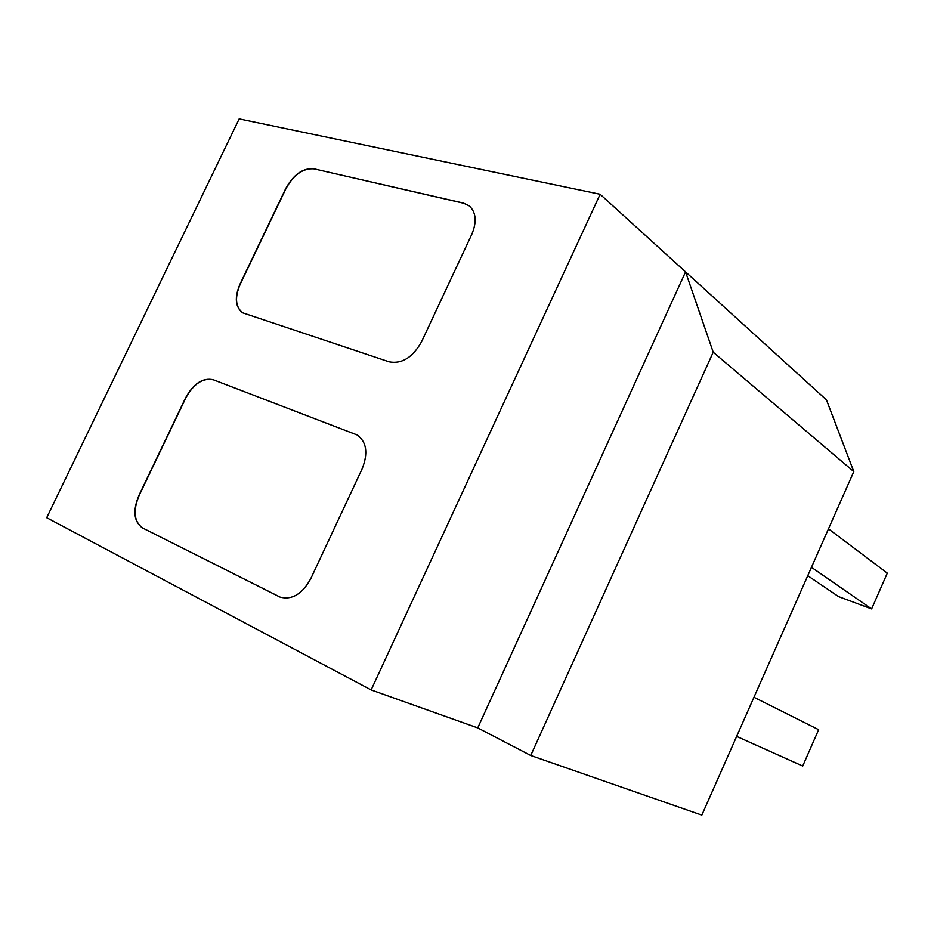 <?xml version="1.0" encoding="UTF-8"?>
<svg xmlns="http://www.w3.org/2000/svg" width="934" height="934" viewBox="0 0 934 934"><rect width="100%" height="100%" fill="white"/><g stroke="black" fill="none" stroke-linecap="round" stroke-linejoin="round"><path stroke-width="1.4" d="M826.462 399.904L853.804 471.612L713.202 352.188L685.556 271.887L826.462 399.904M371.148 689.934L600.13 194.272L239.174 118.887L46.7 517.716L371.148 689.934L477.741 727.913L530.745 755.489L701.819 815.113L853.804 471.612M530.745 755.489L713.202 352.188M600.13 194.272L685.556 271.887L477.741 727.913M314.011 168.762C303.001 167.84 293.568 174.46 285.699 188.621L239.945 284.263C234.364 297.537 235.263 307.053 242.642 312.797L389.139 361.82C401.924 364.213 412.77 357.442 421.689 341.505L471.752 234.457C476.994 221.883 476.153 212.345 469.23 205.842L463.544 203.122L314.198 168.891C303.176 167.968 293.743 174.588 285.886 188.75L240.131 284.38C234.574 297.584 235.45 307.076 242.735 312.855M279.056 596.628L280.177 597.13C292.097 600.2 302.324 594.001 310.847 578.508L362.147 468.833C368.335 453.107 366.63 441.794 357.057 434.929L213.279 379.741C202.783 377.476 193.56 383.512 185.597 397.861L138.839 495.604C132.605 510.921 133.831 521.697 142.517 527.955L280.282 597.176M357.15 434.975L213.477 379.834C202.982 377.581 193.747 383.617 185.784 397.966L139.038 495.685C132.815 511.003 134.041 521.779 142.715 528.037L279.254 596.709M469.312 205.912L463.719 203.262L314.198 168.891M753.96 697.278L818.651 729.688L802.715 766.032L736.646 736.401M828.481 528.854L887.3 573.137L871.62 608.91L811.459 567.312M871.62 608.91L838.569 596.604L807.747 575.694"/></g></svg>
